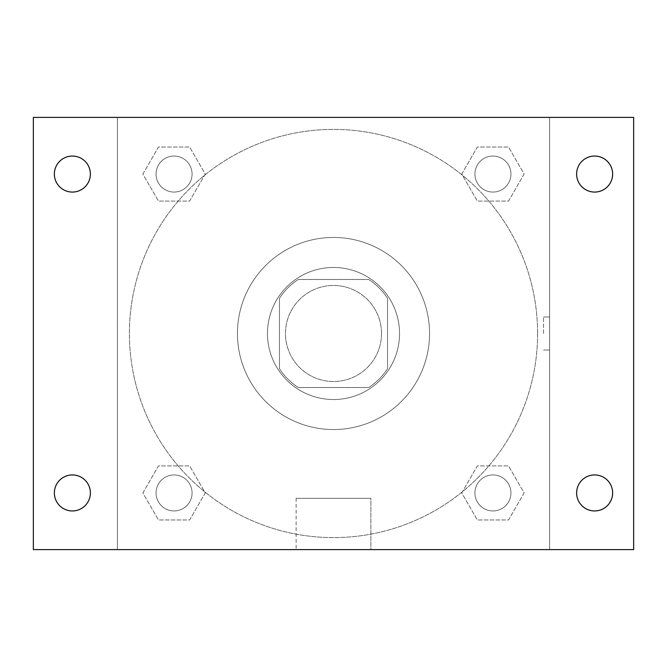 <?xml version="1.0" encoding="UTF-8"?>
<svg xmlns="http://www.w3.org/2000/svg" width="667" height="667" viewBox="0 0 667 667"><rect width="100%" height="100%" fill="white"/><g stroke="black" fill="none" stroke-linecap="round" stroke-linejoin="round"><path stroke-width="0.5" stroke-dasharray="3.33 2.5" d="M381.524 333.5A48.024 48.024 0 0 0 309.488 291.913A48.024 48.024 0 0 0 309.488 375.087A48.024 48.024 0 0 0 381.524 333.5A48.024 48.024 0 0 0 309.488 291.913A48.024 48.024 0 0 0 309.488 375.087A48.024 48.024 0 0 0 381.524 333.5M368.726 387.527L298.274 387.527A64.499 64.499 0 0 1 279.473 368.726L279.473 298.274A64.499 64.499 0 0 1 298.274 279.473L368.726 279.473A64.499 64.499 0 0 1 387.527 298.274L387.527 368.726A64.499 64.499 0 0 1 368.726 387.527L298.274 387.527A64.499 64.499 0 0 1 279.473 368.726L279.473 298.274A64.499 64.499 0 0 1 298.274 279.473L368.726 279.473A64.499 64.499 0 0 1 387.527 298.274L387.527 368.726A64.499 64.499 0 0 1 368.726 387.527M333.5 267.467A66.033 66.033 0 0 1 390.687 366.517A66.033 66.033 0 0 1 276.313 366.517A66.033 66.033 0 0 1 333.5 267.467A66.033 66.033 0 0 0 267.467 333.5A66.033 66.033 0 0 0 333.5 399.533A66.033 66.033 0 0 0 399.533 333.5A66.033 66.033 0 0 0 333.5 267.467M429.548 333.5A96.048 96.048 0 0 0 285.476 250.317A96.048 96.048 0 0 0 285.476 416.683A96.048 96.048 0 0 0 429.548 333.5A96.048 96.048 0 0 0 285.476 250.317A96.048 96.048 0 0 0 285.476 416.683A96.048 96.048 0 0 0 429.548 333.5M142.871 174.062L158.463 147.048L189.653 147.048L205.253 174.062L189.653 201.075L158.463 201.075L142.871 174.062L158.463 147.048L189.653 147.048L205.253 174.062L189.653 201.075L158.463 201.075L142.871 174.062L158.463 147.048L189.653 147.048L205.253 174.062L189.653 201.075L158.463 201.075L142.871 174.062M142.871 492.938L158.463 465.925L189.653 465.925L205.253 492.938L189.653 519.952L158.463 519.952L142.871 492.938L158.463 465.925L189.653 465.925L205.253 492.938L189.653 519.952L158.463 519.952L142.871 492.938L158.463 465.925L189.653 465.925L205.253 492.938L189.653 519.952L158.463 519.952L142.871 492.938M117.392 549.608L117.392 117.392L549.608 117.392L549.608 549.608L117.392 549.608L117.392 117.392L549.608 117.392L549.608 549.608L117.392 549.608L117.392 117.392L549.608 117.392L549.608 549.608L33.35 549.608L33.35 117.392L117.392 117.392L117.392 549.608M461.747 174.062L477.347 147.048L508.537 147.048L524.129 174.062L508.537 201.075L477.347 201.075L461.747 174.062L477.347 147.048L508.537 147.048L524.129 174.062L508.537 201.075L477.347 201.075L461.747 174.062L477.347 147.048L508.537 147.048L524.129 174.062L508.537 201.075L477.347 201.075L461.747 174.062M461.747 492.938L477.347 465.925L508.537 465.925L524.129 492.938L508.537 519.952L477.347 519.952L461.747 492.938L477.347 465.925L508.537 465.925L524.129 492.938L508.537 519.952L477.347 519.952L461.747 492.938L477.347 465.925L508.537 465.925L524.129 492.938L508.537 519.952L477.347 519.952L461.747 492.938M350.008 117.392L316.992 117.4L350.008 117.392M537.602 333.5A204.102 204.102 0 0 0 231.449 156.745A204.102 204.102 0 0 0 231.449 510.255A204.102 204.102 0 0 0 537.602 333.5A204.102 204.102 0 0 0 231.449 156.745A204.102 204.102 0 0 0 231.449 510.255A204.102 204.102 0 0 0 537.602 333.5M192.071 492.938A18.009 18.009 0 0 0 165.057 477.347A18.009 18.009 0 0 0 165.057 508.537A18.009 18.009 0 0 0 192.071 492.938A18.009 18.009 0 0 0 165.057 477.347A18.009 18.009 0 0 0 165.057 508.537A18.009 18.009 0 0 0 192.071 492.938A18.009 18.009 0 0 0 165.057 477.347A18.009 18.009 0 0 0 165.057 508.537A18.009 18.009 0 0 0 192.071 492.938A18.009 18.009 0 0 0 165.057 477.347A18.009 18.009 0 0 0 165.057 508.537A18.009 18.009 0 0 0 192.071 492.938M192.071 174.062A18.009 18.009 0 0 0 165.057 158.463A18.009 18.009 0 0 0 165.057 189.653A18.009 18.009 0 0 0 192.071 174.062A18.009 18.009 0 0 0 165.057 158.463A18.009 18.009 0 0 0 165.057 189.653A18.009 18.009 0 0 0 192.071 174.062A18.009 18.009 0 0 0 165.057 158.463A18.009 18.009 0 0 0 165.057 189.653A18.009 18.009 0 0 0 192.071 174.062A18.009 18.009 0 0 0 165.057 158.463A18.009 18.009 0 0 0 165.057 189.653A18.009 18.009 0 0 0 192.071 174.062M510.947 174.062A18.009 18.009 0 0 0 483.934 158.463A18.009 18.009 0 0 0 483.934 189.653A18.009 18.009 0 0 0 510.947 174.062A18.009 18.009 0 0 0 483.934 158.463A18.009 18.009 0 0 0 483.934 189.653A18.009 18.009 0 0 0 510.947 174.062A18.009 18.009 0 0 0 483.934 158.463A18.009 18.009 0 0 0 483.934 189.653A18.009 18.009 0 0 0 510.947 174.062A18.009 18.009 0 0 0 483.934 158.463A18.009 18.009 0 0 0 483.934 189.653A18.009 18.009 0 0 0 510.947 174.062M474.929 492.938A18.009 18.009 0 0 1 501.943 477.347A18.009 18.009 0 0 1 501.943 508.537A18.009 18.009 0 0 1 474.929 492.938A18.009 18.009 0 0 1 501.943 477.347A18.009 18.009 0 0 1 501.943 508.537A18.009 18.009 0 0 1 474.929 492.938M370.885 549.608L296.115 549.608L370.885 549.608L296.115 549.608L370.885 549.608L370.885 498.316L296.115 498.316L370.885 498.316L296.115 498.316L370.885 498.316L370.885 549.608M117.392 333.5L117.392 316.992L117.4 333.5M549.608 333.5L549.608 316.992L549.608 333.5M543.555 333.5L543.555 316.992L543.555 333.5M549.608 117.392L633.65 117.392L633.65 549.608L549.608 549.608L549.608 117.392M72.37 192.071A18.009 18.009 0 0 0 87.969 165.057A18.009 18.009 0 0 0 56.77 165.057A18.009 18.009 0 0 0 72.37 192.071M72.37 510.947A18.009 18.009 0 0 0 87.969 483.934A18.009 18.009 0 0 0 56.77 483.934A18.009 18.009 0 0 0 72.37 510.947M594.63 192.071A18.009 18.009 0 0 0 610.23 165.057A18.009 18.009 0 0 0 579.031 165.057A18.009 18.009 0 0 0 594.63 192.071M594.63 510.947A18.009 18.009 0 0 0 610.23 483.934A18.009 18.009 0 0 0 579.031 483.934A18.009 18.009 0 0 0 594.63 510.947M510.947 492.938A18.009 18.009 0 0 0 483.934 477.347A18.009 18.009 0 0 0 483.934 508.537A18.009 18.009 0 0 0 510.947 492.938A18.009 18.009 0 0 0 483.934 477.347A18.009 18.009 0 0 0 483.934 508.537A18.009 18.009 0 0 0 510.947 492.938M543.555 350.008L549.608 350.008L543.555 350.008M543.555 316.992L549.608 316.992L543.555 316.992M296.115 498.316L296.115 549.608L296.115 498.316"/><path stroke-width="1" d="M33.35 117.392L633.65 117.392L633.65 549.608L33.35 549.608L33.35 117.392M72.37 474.929A18.009 18.009 0 0 1 90.379 492.938A18.009 18.009 0 0 1 72.37 510.947A18.009 18.009 0 0 1 54.361 492.938A18.009 18.009 0 0 1 72.37 474.929M594.63 474.929A18.009 18.009 0 0 1 612.639 492.938A18.009 18.009 0 0 1 594.63 510.947A18.009 18.009 0 0 1 576.621 492.938A18.009 18.009 0 0 1 594.63 474.929M594.63 156.053A18.009 18.009 0 0 1 612.639 174.062A18.009 18.009 0 0 1 594.63 192.071A18.009 18.009 0 0 1 576.621 174.062A18.009 18.009 0 0 1 594.63 156.053M72.37 156.053A18.009 18.009 0 0 1 90.379 174.062A18.009 18.009 0 0 1 72.37 192.071A18.009 18.009 0 0 1 54.361 174.062A18.009 18.009 0 0 1 72.37 156.053"/></g></svg>
